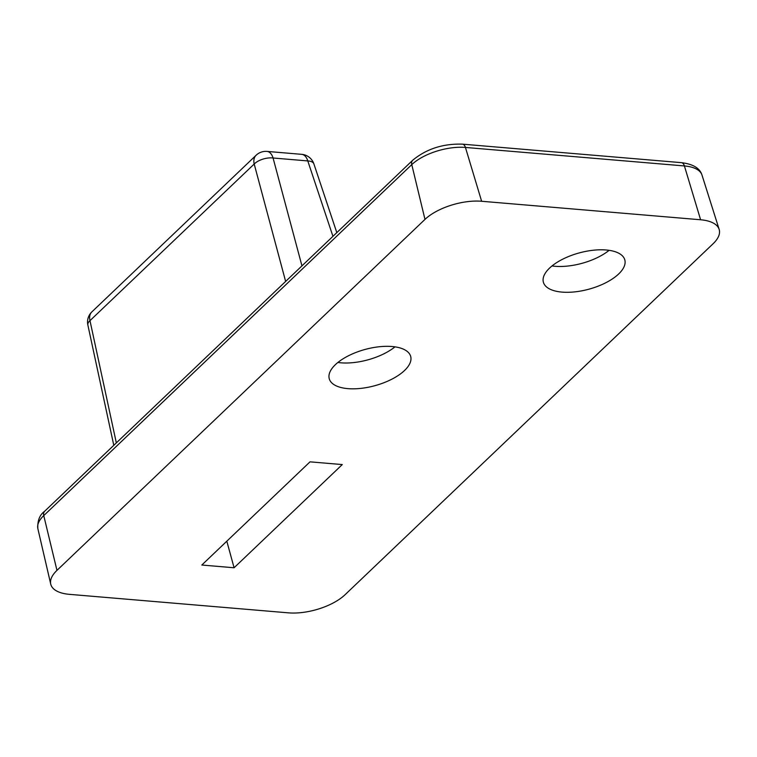<?xml version="1.0" encoding="UTF-8"?>
<svg xmlns="http://www.w3.org/2000/svg" width="757" height="757" viewBox="0 0 757 757"><rect width="100%" height="100%" fill="white"/><g stroke="black" fill="none" stroke-linecap="round" stroke-linejoin="round"><path stroke-width="1.14" d="M609.111 250.33A42.222 18.774 -15.3 0 1 554.947 266.284A42.222 18.774 -15.3 0 1 552.014 265.944M562.016 292.107A42.222 18.774 -15.3 0 1 543.375 282.191A42.222 18.774 -15.3 0 1 579.143 252.942A42.222 18.774 -15.3 0 1 624.818 259.906A42.222 18.774 -15.3 0 1 605.941 282.673A42.222 18.774 -15.3 0 1 562.016 292.107M394.984 346.857A42.222 18.774 -15.3 0 1 340.82 362.811A42.222 18.774 -15.3 0 1 337.887 362.471M347.889 388.634A42.222 18.774 -15.3 0 1 329.248 378.718A42.222 18.774 -15.3 0 1 365.016 349.469A42.222 18.774 -15.3 0 1 410.691 356.433A42.222 18.774 -15.3 0 1 391.814 379.2A42.222 18.774 -15.3 0 1 347.889 388.634M424.98 219.398L56.964 570.371L43.755 515.593L411.77 164.629L424.98 219.398A42.222 18.774 -15.3 0 1 481.632 201.267L465.441 147.445A7.04 4.012 -85.2 0 0 462.413 144.152C442.987 143.556 426.428 148.911 412.726 160.229L44.71 511.202C39.676 514.826 37.386 520.627 37.85 528.623A39.998 17.79 -15.3 0 1 43.755 515.593A7.04 4.864 -133.6 0 1 44.71 511.202M412.726 160.229A7.04 4.864 -133.6 0 0 411.77 164.629A39.998 17.79 -15.3 0 1 465.441 147.445L684.413 165.944A39.998 17.79 -15.3 0 1 701.985 175.047C699.894 168.186 693.034 164.061 681.385 162.651A7.04 4.012 94.8 0 1 684.413 165.944L700.604 219.767A42.222 18.774 -15.3 0 1 719.15 229.371A42.222 18.774 -15.3 0 1 713.094 243.745L345.078 594.709A42.222 18.774 -15.3 0 1 288.417 612.848L69.455 594.349A42.222 18.774 -15.3 0 1 50.728 584.111A42.222 18.774 -15.3 0 1 56.964 570.371M700.604 219.767L481.632 201.267M201.816 565.034L310.01 461.846L342.278 464.571L234.083 567.759L201.816 565.034M234.083 567.759L226.816 541.189M301.958 265.877L273.069 157.995A14.071 8.015 -85.2 0 0 267.013 151.409A14.071 14.071 0 0 0 256.121 155.251A14.071 9.727 46.4 0 0 254.201 164.032A14.071 6.87 -15 0 1 273.069 157.995L307.777 160.929A14.071 6.311 -18.4 0 1 313.89 163.909A14.071 14.071 0 0 0 301.721 154.343A14.071 8.015 94.8 0 1 307.777 160.929L332.938 236.335M87.859 325.008A14.071 6.188 -12.2 0 1 89.979 320.646A14.071 9.727 -133.6 0 1 91.9 311.856A14.071 14.071 0 0 0 87.859 325.008L113.796 445.324M116.332 442.902L89.979 320.646L254.201 164.032L285.635 281.443M681.385 162.651L462.413 144.152M37.85 528.623L50.728 584.111M256.121 155.251L91.9 311.856M301.721 154.343L267.013 151.409M336.818 232.636L313.89 163.909M701.985 175.047L719.15 229.371"/></g></svg>
